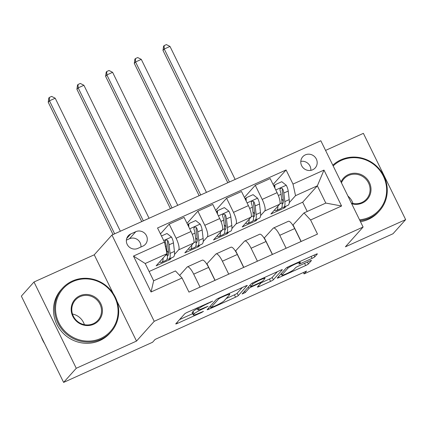 <?xml version="1.0" encoding="UTF-8"?>
<svg xmlns="http://www.w3.org/2000/svg" width="427" height="427" viewBox="0 0 427 427"><rect width="100%" height="100%" fill="white"/><g stroke="black" fill="none" stroke-linecap="round" stroke-linejoin="round"><path stroke-width="0.64" d="M212.641 301.126L187.469 312.254A2.567 0.288 153.9 0 0 184.72 313.829L175.785 323.81A2.567 0.288 153.9 0 0 175.737 323.922A2.567 0.288 153.9 0 0 177.541 323.346L201.48 312.543L203.439 311.368L199.078 313.167A8.209 0.929 153.9 0 1 193.298 315.003A8.209 0.929 153.9 0 1 193.458 314.646L194.2 313.813A8.209 0.929 153.9 0 1 203.001 308.785L208.024 306.287L203.695 308.006A8.209 0.929 153.9 0 1 197.914 309.842A8.209 0.929 153.9 0 1 198.075 309.484L198.817 308.657A8.209 0.929 153.9 0 1 207.618 303.624L212.641 301.126M305.326 154.878A8.364 8.001 41.8 0 0 302.748 156.762A8.364 8.001 41.8 0 0 302.508 167.074A8.364 8.001 41.8 0 0 312.633 169.802A8.364 8.001 41.8 0 0 315.211 167.918A8.364 8.001 41.8 0 0 315.452 157.606A8.364 8.001 41.8 0 0 305.326 154.878M312.057 258.362A2.567 0.288 153.9 0 0 314.811 256.787L317.314 253.985A2.567 0.288 153.9 0 0 317.368 253.873A2.567 0.288 153.9 0 0 315.558 254.449L288.972 266.448A2.567 0.288 153.9 0 0 286.223 268.017L277.288 278.004A2.567 0.288 153.9 0 0 277.235 278.116A2.567 0.288 153.9 0 0 279.044 277.539L305.631 265.541A2.567 0.288 153.9 0 0 308.379 263.971L311.406 260.587A2.567 0.288 153.9 0 0 311.459 260.475A2.567 0.288 153.9 0 0 309.65 261.052L298.276 266.186A2.567 0.288 153.9 0 0 295.521 267.756L294.022 269.432A6.864 0.779 153.9 0 1 287.499 273.253A6.864 0.779 153.9 0 1 281.831 275.175A6.864 0.779 153.9 0 1 281.969 274.876L287.851 268.3A6.864 0.779 153.9 0 1 294.374 264.478A6.864 0.779 153.9 0 1 300.042 262.562A6.864 0.779 153.9 0 1 299.903 262.861L298.927 263.955A2.567 0.288 153.9 0 0 298.873 264.067A2.567 0.288 153.9 0 0 300.683 263.496L312.057 258.362L311.123 256.451M345.395 246.817L405.65 219.622L393.005 233.75L304.061 273.894L306.586 271.065L155.092 339.438L152.562 342.262L63.618 382.405L76.262 368.277L136.512 341.082L154.216 321.307L363.099 227.036L345.395 246.817M247.244 285.61A2.567 0.288 153.9 0 0 247.297 285.498A2.567 0.288 153.9 0 0 245.488 286.074L218.902 298.073A2.567 0.288 153.9 0 0 216.153 299.642L207.218 309.623A2.567 0.288 153.9 0 0 207.164 309.735A2.567 0.288 153.9 0 0 208.974 309.164L235.56 297.165A2.567 0.288 153.9 0 0 238.309 295.596L247.174 285.471M253.937 282.258L280.523 270.259A2.567 0.288 153.9 0 1 282.332 269.688A2.567 0.288 153.9 0 1 282.279 269.8L273.344 279.781A2.567 0.288 153.9 0 1 270.595 281.356L259.216 286.49A2.567 0.288 153.9 0 1 257.412 287.061A2.567 0.288 153.9 0 1 257.46 286.949L261.084 282.904A2.567 0.288 153.9 0 0 261.132 282.791A2.567 0.288 153.9 0 0 259.328 283.363L251.781 286.768A2.567 0.288 153.9 0 0 249.032 288.342L245.258 292.559L242.104 293.979L251.188 283.832A2.567 0.288 153.9 0 1 253.937 282.258M137.841 248.402L142.89 246.123A8.102 7.755 41.8 0 0 145.388 244.297A8.102 7.755 41.8 0 0 145.618 234.311A8.102 7.755 41.8 0 0 135.807 231.669L130.758 233.948A8.102 7.755 41.8 0 0 128.26 235.773A8.102 7.755 41.8 0 0 128.031 245.76A8.102 7.755 41.8 0 0 137.841 248.402M154.216 321.307L111.949 235.031L320.832 140.761L363.099 227.036M182.046 277.993L151.062 291.983L133.47 256.072L164.459 242.088L167.005 253.675L145.196 263.512L153.651 280.769L175.454 270.926L182.046 277.993L188.958 292.1L317.501 234.092L310.589 219.985L303.997 212.918L325.806 203.076L317.352 185.82L295.543 195.662L289.292 202.649M273.093 184.485L286.09 169.967L157.547 227.981L164.459 242.088M286.09 169.967L292.997 184.074L323.986 170.09L341.579 206.001L310.589 219.985M113.16 293.408L94.25 254.807L33.995 282.001L76.262 368.277M33.995 282.001L21.35 296.13L63.618 382.405M405.65 219.622L363.382 133.347L325.561 150.416M94.25 254.807L111.949 235.031M303.383 272.511L304.061 273.894M167.005 253.675L156.127 265.824L169.903 259.605L169.498 258.778M307.221 211.461L302.684 202.206L149.114 271.513M302.684 202.206L317.352 185.82L323.986 170.09M286.186 206.118L284.67 207.81L284.265 206.983M244.404 197.434L255.271 185.291L270.19 178.555L277.102 192.662A10.451 2.792 65.7 0 1 279.648 204.25L270.899 214.028L284.67 207.81M255.271 185.291L262.183 199.398A10.451 2.792 65.7 0 1 264.729 210.986L260.598 215.598M257.497 219.067L255.981 220.759L255.576 219.932M215.71 210.383L226.577 198.24L241.501 191.504L248.407 205.611A10.451 2.792 65.7 0 1 250.959 217.199L242.205 226.977L255.981 220.759M226.577 198.24L233.489 212.347A10.451 2.792 65.7 0 1 236.035 223.935L231.909 228.546M228.803 232.016L227.287 233.708L226.881 232.88M187.015 223.332L197.888 211.189L212.806 204.453L219.718 218.56A10.451 2.792 65.7 0 1 222.264 230.148L213.516 239.926L227.287 233.708M197.888 211.189L204.795 225.296A10.451 2.792 65.7 0 1 207.346 236.884L203.215 241.495M200.108 244.965L198.592 246.657L198.187 245.829M160.451 233.905L169.193 224.138L184.112 217.402L191.024 231.509A10.451 2.792 65.7 0 1 193.57 243.096L184.822 252.875L198.592 246.657M169.193 224.138L176.105 238.245A10.451 2.792 65.7 0 1 178.651 249.832L174.52 254.444M171.419 257.913L169.903 259.605M179.644 275.42L187.106 267.088A10.451 2.792 65.7 0 1 187.373 266.886A10.451 2.792 65.7 0 1 193.698 274.155L200.039 287.104M206.732 264.051L215.795 254.14A10.451 2.792 65.7 0 1 216.067 253.937A10.451 2.792 65.7 0 1 222.387 261.207L228.733 274.155M235.426 251.103L244.49 241.191A10.451 2.792 65.7 0 1 244.756 240.988A10.451 2.792 65.7 0 1 251.081 248.252L257.422 261.201M264.121 238.154L273.184 228.237A10.451 2.792 65.7 0 1 273.451 228.039A10.451 2.792 65.7 0 1 279.776 235.304L286.117 248.252M292.81 225.205L303.997 212.918M187.373 266.886L202.291 260.15A10.451 2.792 65.7 0 1 208.616 267.419L214.962 280.368M215.08 280.315L207.047 263.913M216.067 253.937L230.986 247.201A10.451 2.792 65.7 0 1 237.311 254.471L243.652 267.419M243.774 267.366L235.741 250.964M244.756 240.988L259.68 234.252A10.451 2.792 65.7 0 1 266 241.522L272.346 254.471M272.469 254.417L264.43 238.015M273.451 228.039L288.369 221.303A10.451 2.792 65.7 0 1 294.694 228.573L301.035 241.522M301.158 241.468L293.125 225.066M295.543 195.662L292.997 184.074M145.196 263.512L133.47 256.072M153.651 280.769L151.062 291.983M341.579 206.001L325.806 203.076M140.942 247.003A8.102 7.755 41.8 0 0 137.51 239.627A8.102 7.755 41.8 0 0 129.488 238.73L126.381 240.129M310.84 170.368A8.364 8.001 41.8 0 0 300.8 161.379M136.512 341.082L117.009 301.27M197.343 308.689A8.209 0.929 153.9 0 0 193.057 311.48L194.2 313.813M193.298 315.003L192.155 312.671A8.209 0.929 153.9 0 1 192.315 312.313L193.057 311.48M179.564 319.588L192.646 313.685M226.203 298.542L234.418 294.833A2.567 0.288 153.9 0 0 237.166 293.264L242.322 287.499M220.684 297.731L218.763 298.831L210.917 307.589L215.411 305.796A8.209 0.929 153.9 0 0 224.212 300.763L229.571 294.774A8.209 0.929 153.9 0 0 229.737 294.416A8.209 0.929 153.9 0 0 223.951 296.253L220.684 297.731L220.497 297.347M277.358 271.689L272.202 277.449L273.344 279.781M260.844 282.194L261.132 282.791L269.453 279.023A2.567 0.288 153.9 0 0 272.202 277.449M264.847 278.698A6.864 0.779 153.9 0 0 264.98 278.404A6.864 0.779 153.9 0 0 259.317 280.32A6.864 0.779 153.9 0 0 252.789 284.142L250.718 286.458A2.567 0.288 153.9 0 0 250.665 286.565A2.567 0.288 153.9 0 0 252.474 285.994L260.022 282.589A2.567 0.288 153.9 0 0 262.77 281.014L264.847 278.698M163.077 258.057A19.994 5.343 65.7 0 1 161.758 262.274A19.994 5.343 65.7 0 1 159.607 261.932M161.47 235.992L166.994 233.5L171.574 237.129A6.923 1.852 65.7 0 1 173.442 242.856L174.44 251.412A19.994 5.343 65.7 0 1 173.234 257.091L168.873 259.061A19.994 5.343 -114.3 0 0 170.079 253.382L169.081 244.82A6.923 1.852 -114.3 0 0 168.008 240.913L167.325 240.129L165.863 240.145L165.228 240.919L165.254 242.157A6.923 1.852 65.7 0 1 166.327 246.064L167.325 254.625A19.994 5.343 65.7 0 1 166.119 260.305L161.758 262.274M168.574 252.592A16.594 4.435 65.7 0 1 166.866 250.718M167.16 258.938A19.994 5.343 -114.3 0 0 168.873 259.061M168.008 240.913L167.277 241.73A3.528 0.945 65.7 0 1 167.48 242.691L168.473 251.252A16.594 4.435 65.7 0 1 167.475 255.965A16.594 4.435 65.7 0 1 167.437 255.981M120.377 231.226L55.216 98.221L49.479 100.815L48.214 102.224L113.038 234.54M114.639 233.82L49.479 100.815L49.34 97.431L51.635 96.39L55.216 98.221M48.214 102.224L48.833 97.991L49.34 97.431M191.771 245.109A19.994 5.343 65.7 0 1 190.447 249.325A19.994 5.343 65.7 0 1 188.302 248.984M188.142 225.621L188.142 224.394L188.803 223.663L195.689 220.551L200.268 224.18A6.923 1.852 65.7 0 1 202.136 229.907L203.129 238.463A19.994 5.343 65.7 0 1 201.928 244.143L197.568 246.112A19.994 5.343 -114.3 0 0 198.768 240.433L197.776 231.872A6.923 1.852 -114.3 0 0 196.698 227.965L196.014 227.18L194.557 227.196L193.917 227.97L193.943 229.208A6.923 1.852 65.7 0 1 195.022 233.115L196.014 241.677A19.994 5.343 65.7 0 1 194.808 247.356L190.447 249.325M197.269 239.643A16.594 4.435 65.7 0 1 195.561 237.77M188.803 223.663L188.793 226.956M195.854 245.989A19.994 5.343 -114.3 0 0 197.568 246.112M196.698 227.965L195.972 228.781A3.528 0.945 65.7 0 1 196.174 229.742L197.167 238.303A16.594 4.435 65.7 0 1 196.169 243.016A16.594 4.435 65.7 0 1 196.126 243.032M149.071 218.277L83.911 85.272L78.173 87.866L76.908 89.275L141.727 221.592M143.333 220.871L78.173 87.866L78.029 84.477L80.324 83.441L83.911 85.272M76.908 89.275L77.522 85.042L78.029 84.477M220.465 232.16A19.994 5.343 65.7 0 1 219.142 236.377A19.994 5.343 65.7 0 1 216.996 236.035M216.836 212.673L216.836 211.445L217.492 210.708L224.378 207.602L228.957 211.232A6.923 1.852 65.7 0 1 230.831 216.959L231.824 225.515A19.994 5.343 65.7 0 1 230.617 231.194L226.257 233.163A19.994 5.343 -114.3 0 0 227.463 227.484L226.465 218.923A6.923 1.852 -114.3 0 0 225.392 215.016L224.709 214.231L223.246 214.247L222.611 215.021L222.638 216.259A6.923 1.852 65.7 0 1 223.711 220.167L224.709 228.728A19.994 5.343 65.7 0 1 223.502 234.407L219.142 236.377M225.963 226.694A16.594 4.435 65.7 0 1 224.255 224.821M217.492 210.708L217.487 214.007M224.543 233.041A19.994 5.343 -114.3 0 0 226.257 233.163M225.392 215.016L224.666 215.832A3.528 0.945 65.7 0 1 224.864 216.793L225.862 225.355A16.594 4.435 65.7 0 1 224.858 230.068A16.594 4.435 65.7 0 1 224.821 230.084M177.76 205.328L112.605 72.323L106.867 74.917L105.602 76.326L170.421 208.643M172.022 207.922L106.867 74.917L106.723 71.528L109.018 70.492L112.605 72.323M105.602 76.326L106.216 72.094L106.723 71.528M249.154 219.211A19.994 5.343 65.7 0 1 247.836 223.428A19.994 5.343 65.7 0 1 245.685 223.086M245.525 199.724L245.53 198.496L246.187 197.76L253.072 194.653L257.652 198.283A6.923 1.852 65.7 0 1 259.52 204.01L260.518 212.566A19.994 5.343 65.7 0 1 259.312 218.245L254.951 220.215A19.994 5.343 -114.3 0 0 256.157 214.535L255.159 205.974A6.923 1.852 -114.3 0 0 254.086 202.067L253.403 201.282L251.941 201.298L251.3 202.072L251.332 203.311A6.923 1.852 65.7 0 1 252.405 207.218L253.403 215.779A19.994 5.343 65.7 0 1 252.197 221.458L247.836 223.428M254.652 213.746A16.594 4.435 65.7 0 1 252.944 211.872M246.187 197.76L246.182 201.058M253.238 220.092A19.994 5.343 -114.3 0 0 254.951 220.215M254.086 202.067L253.355 202.884A3.528 0.945 65.7 0 1 253.558 203.844L254.551 212.406A16.594 4.435 65.7 0 1 253.553 217.119A16.594 4.435 65.7 0 1 253.515 217.135M206.454 192.38L141.294 59.374L135.556 61.968L134.291 63.377L199.115 195.694M200.717 194.974L135.556 61.968L135.412 58.579L137.713 57.544L141.294 59.374M134.291 63.377L134.911 59.145L135.412 58.579M277.849 206.262A19.994 5.343 65.7 0 1 276.525 210.479A19.994 5.343 65.7 0 1 274.38 210.137M274.219 186.775L274.219 185.548L274.876 184.811L281.767 181.705L286.346 185.334A6.923 1.852 65.7 0 1 288.214 191.061L289.207 199.617A19.994 5.343 65.7 0 1 288.006 205.296L283.64 207.266A19.994 5.343 -114.3 0 0 284.846 201.587L283.854 193.025A6.923 1.852 -114.3 0 0 282.775 189.118L282.092 188.334L280.63 188.35L279.995 189.124L280.021 190.362A6.923 1.852 65.7 0 1 281.099 194.269L282.092 202.83A19.994 5.343 65.7 0 1 280.886 208.509L276.525 210.479M283.347 200.791A16.594 4.435 65.7 0 1 281.639 198.923M274.876 184.811L274.871 188.11M281.927 207.143A19.994 5.343 -114.3 0 0 283.64 207.266M282.775 189.118L282.05 189.935A3.528 0.945 65.7 0 1 282.252 190.896L283.245 199.457A16.594 4.435 65.7 0 1 282.247 204.17A16.594 4.435 65.7 0 1 282.204 204.186M235.149 179.431L169.989 46.426L164.251 49.014L162.986 50.429L227.804 182.745M229.411 182.025L164.251 49.014L164.107 45.63L166.402 44.595L169.989 46.426M162.986 50.429L163.6 46.196L164.107 45.63M72.868 281.553A31.881 30.509 41.8 0 0 58.803 322.641A31.881 30.509 41.8 0 0 100.74 338.446A31.881 30.509 41.8 0 0 114.81 297.363A31.881 30.509 41.8 0 0 72.868 281.553M100.932 339.316A32.666 31.262 -138.2 0 1 61.376 328.662A32.666 31.262 -138.2 0 1 62.315 288.385A32.666 31.262 -138.2 0 1 72.376 281.025A32.666 31.262 -138.2 0 1 111.927 291.678A32.666 31.262 -138.2 0 1 110.993 331.955A32.666 31.262 -138.2 0 1 100.932 339.316M79.838 295.778A15.943 15.255 -138.2 0 1 100.809 303.682A15.943 15.255 -138.2 0 1 93.775 324.226A15.943 15.255 -138.2 0 1 72.803 316.322A15.943 15.255 -138.2 0 1 79.838 295.778M93.278 323.693A15.158 14.507 41.8 0 0 97.948 320.277A15.158 14.507 41.8 0 0 98.381 301.59A15.158 14.507 41.8 0 0 80.03 296.648A15.158 14.507 41.8 0 0 75.36 300.064A15.158 14.507 41.8 0 0 74.928 318.75A15.158 14.507 41.8 0 0 93.278 323.693M44.573 343.538A32.666 31.262 -138.2 0 1 41.2 336.647M72.478 314.021A15.158 14.507 -138.2 0 1 84.391 324.685M110.993 331.955L109.883 333.199A32.666 31.262 -138.2 0 1 99.822 340.559A32.666 31.262 -138.2 0 1 60.266 329.906A32.666 31.262 -138.2 0 1 61.2 289.629L62.315 288.385M359.55 219.798A31.881 30.509 41.8 0 0 369.302 217.247A31.881 30.509 41.8 0 0 383.371 176.159A31.881 30.509 41.8 0 0 341.429 160.349A31.881 30.509 41.8 0 0 333.161 165.932M332.809 165.212A32.666 31.262 -138.2 0 1 340.938 159.821A32.666 31.262 -138.2 0 1 380.494 170.474A32.666 31.262 -138.2 0 1 379.555 210.757A32.666 31.262 -138.2 0 1 369.494 218.117A32.666 31.262 -138.2 0 1 359.982 220.684M341.024 181.977A15.943 15.255 -138.2 0 1 348.4 174.574A15.943 15.255 -138.2 0 1 369.371 182.478A15.943 15.255 -138.2 0 1 362.336 203.022A15.943 15.255 -138.2 0 1 351.688 203.754M351.362 203.081A15.158 14.507 41.8 0 0 361.84 202.494A15.158 14.507 41.8 0 0 366.51 199.078A15.158 14.507 41.8 0 0 366.942 180.386A15.158 14.507 41.8 0 0 348.592 175.444A15.158 14.507 41.8 0 0 343.922 178.86A15.158 14.507 41.8 0 0 341.435 182.815M347.93 196.078A15.158 14.507 -138.2 0 1 352.953 203.482M379.555 210.757L378.445 211.995A32.666 31.262 -138.2 0 1 368.384 219.361A32.666 31.262 -138.2 0 1 360.489 221.714M279.648 204.25L264.729 210.986M250.959 217.199L236.035 223.935M222.264 230.148L207.346 236.884M193.57 243.096L178.651 249.832M208.616 267.419L193.698 274.155M191.024 231.509L176.105 238.245M219.718 218.56L204.795 225.296M237.311 254.471L222.387 261.207M248.407 205.611L233.489 212.347M266 241.522L251.081 248.252M277.102 192.662L262.183 199.398M294.694 228.573L279.776 235.304M126.723 238.453L130.758 233.948M129.488 238.73L135.807 231.669M207.431 303.245L207.618 303.624M198.208 307.408L198.817 308.657M197.263 307.835L198.075 309.484M205.91 307.008L206.097 307.387M202.809 308.401L203.001 308.785M192.315 312.313L193.458 314.646M201.293 312.164L201.48 312.543M177.066 322.38L177.541 323.346M210.527 301.846L210.714 302.225M237.166 293.264L238.309 295.596M234.418 294.833L235.56 297.165M208.499 308.193L208.974 309.164M218.485 298.265L218.763 298.831M210.249 306.234L210.917 307.589M223.764 295.874L223.951 296.253M269.453 279.023L270.595 281.356M258.741 285.519L259.216 286.49M259.141 282.984L259.328 283.363M251.583 286.368L251.781 286.768M248.365 286.981L249.032 288.342M244.591 291.198L245.258 292.559M252.277 283.096L252.789 284.142M250.051 285.097L250.718 286.458M299.743 261.586L300.683 263.496M287.344 267.265L287.851 268.3M281.302 273.515L281.969 274.876M307.44 262.05L308.379 263.971M304.558 263.347L305.631 265.541M278.569 276.573L279.044 277.539M314.005 255.149L314.811 256.787M171.462 237.038L163.701 240.54M167.325 254.625L165.356 255.511M174.44 251.412L170.079 253.382M166.327 246.064L165.42 246.475M173.442 242.856L169.081 244.82M200.151 224.09L189.7 228.808M196.014 241.677L193.815 242.669M203.129 238.463L198.768 240.433M195.022 233.115L192.278 234.354M202.136 229.907L197.776 231.872M228.845 211.141L218.394 215.859M224.709 228.728L222.51 229.721M231.824 225.515L227.463 227.484M223.711 220.167L220.972 221.405M230.831 216.959L226.465 218.923M257.54 198.192L247.084 202.91M253.403 215.779L251.204 216.772M260.518 212.566L256.157 214.535M252.405 207.218L249.667 208.456M259.52 204.01L255.159 205.974M286.229 185.243L275.778 189.962M282.092 202.83L279.893 203.823M289.207 199.617L284.846 201.587M281.099 194.269L278.356 195.507M288.214 191.061L283.854 193.025M196.991 307.958L197.914 309.842M210.201 306.287L210.879 307.67M229.24 293.408L229.737 294.416M264.526 277.481L264.98 278.404M249.987 285.172L250.665 286.565M299.594 261.655L300.042 262.562M281.121 273.718L281.831 275.175"/></g></svg>
